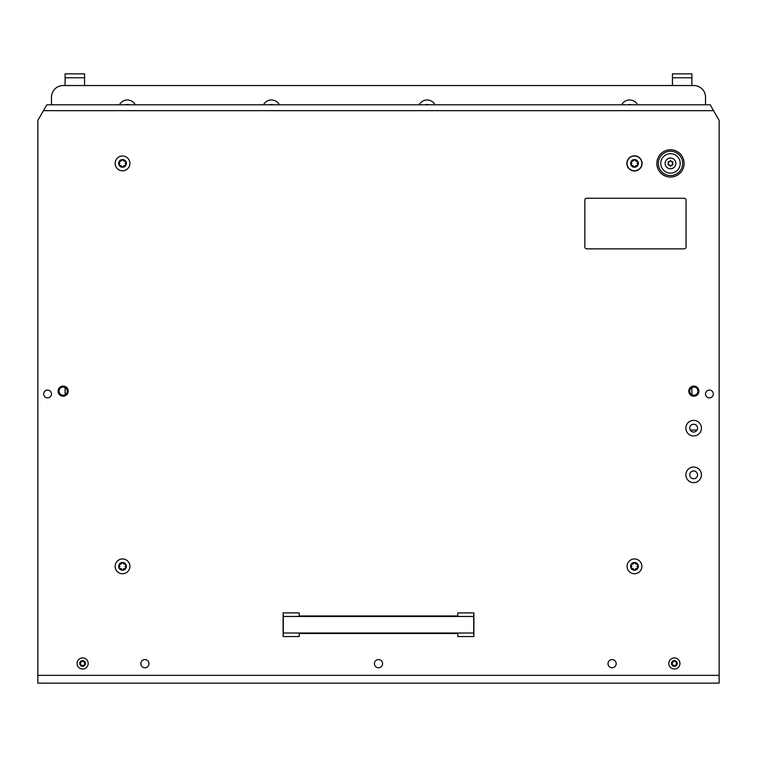 <?xml version="1.0" encoding="UTF-8"?>
<svg xmlns="http://www.w3.org/2000/svg" width="757" height="757" viewBox="0 0 757 757"><rect width="100%" height="100%" fill="white"/><g stroke="black" fill="none" stroke-linecap="round" stroke-linejoin="round"><path stroke-width="1.14" d="M144.909 667.759A4.088 4.088 0 0 0 148.997 663.671A4.088 4.088 0 0 0 144.909 659.584A4.088 4.088 0 0 0 140.821 663.671A4.088 4.088 0 0 0 144.909 667.759M612.091 667.759A4.088 4.088 0 0 0 616.179 663.671A4.088 4.088 0 0 0 612.091 659.584A4.088 4.088 0 0 0 608.003 663.671A4.088 4.088 0 0 0 612.091 667.759M378.5 667.759A4.088 4.088 0 0 0 382.588 663.671A4.088 4.088 0 0 0 378.5 659.584A4.088 4.088 0 0 0 374.412 663.671A4.088 4.088 0 0 0 378.5 667.759M693.649 435.928A7.788 7.788 0 0 0 701.436 428.14A7.788 7.788 0 0 0 693.649 420.353A7.788 7.788 0 0 0 685.861 428.14A7.788 7.788 0 0 0 693.649 435.928M693.649 482.644A7.788 7.788 0 0 0 701.436 474.857A7.788 7.788 0 0 0 693.649 467.069A7.788 7.788 0 0 0 685.861 474.857A7.788 7.788 0 0 0 693.649 482.644M693.649 432.029A3.889 3.889 0 0 0 697.547 428.14A3.889 3.889 0 0 0 693.649 424.242A3.889 3.889 0 0 0 689.759 428.14A3.889 3.889 0 0 0 693.649 432.029M693.649 478.746A3.889 3.889 0 0 0 697.547 474.857A3.889 3.889 0 0 0 693.649 470.958A3.889 3.889 0 0 0 689.759 474.857A3.889 3.889 0 0 0 693.649 478.746M47.587 397.87A3.889 3.889 0 0 0 51.476 393.971A3.889 3.889 0 0 0 47.587 390.082A3.889 3.889 0 0 0 43.688 393.971A3.889 3.889 0 0 0 47.587 397.87M709.413 397.87A3.889 3.889 0 0 0 713.312 393.971A3.889 3.889 0 0 0 709.413 390.082A3.889 3.889 0 0 0 705.524 393.971A3.889 3.889 0 0 0 709.413 397.87M63.153 396.214A5.062 5.062 0 0 0 68.215 391.151A5.062 5.062 0 0 0 63.153 386.089A5.062 5.062 0 0 0 58.09 391.151A5.062 5.062 0 0 0 63.153 396.214M693.847 396.214A5.062 5.062 0 0 0 698.91 391.151A5.062 5.062 0 0 0 693.847 386.089A5.062 5.062 0 0 0 688.785 391.151A5.062 5.062 0 0 0 693.847 396.214M37.85 675.348L37.85 683.136L719.15 683.136L719.15 120.382L713.529 110.654L43.471 110.654L37.85 120.382L37.85 675.348L719.15 675.348M713.529 110.654L710.161 104.816L46.839 104.816L43.471 110.654M299.176 633.495L299.176 636.571L283.118 636.571L283.317 633.013L473.683 633.013L473.882 636.571L457.824 636.571L457.824 633.495L299.176 633.495M473.683 633.013L473.683 616.472L283.317 616.472L283.317 633.013M283.317 616.472L283.118 612.915L299.176 612.915L299.176 615.98L457.824 615.98L457.824 612.915L473.882 612.915L473.683 616.472M283.118 636.571L283.118 612.915M473.882 636.571L473.882 612.915M686.06 200.198A1.949 1.949 0 0 0 684.11 198.249L586.779 198.249A1.949 1.949 0 0 0 584.839 200.198L584.839 246.914A1.949 1.949 0 0 0 586.779 248.854L684.11 248.854A1.949 1.949 0 0 0 686.06 246.914L686.06 200.198M680.221 163.408A9.737 9.737 0 0 0 670.484 153.671A9.737 9.737 0 0 0 660.757 163.408A9.737 9.737 0 0 0 670.484 173.135A9.737 9.737 0 0 0 680.221 163.408M658.316 163.408A12.169 12.169 0 0 0 670.484 175.567A12.169 12.169 0 0 0 682.653 163.408A12.169 12.169 0 0 0 670.484 151.239A12.169 12.169 0 0 0 658.316 163.408M656.858 163.408A13.626 13.626 0 0 0 670.484 177.034A13.626 13.626 0 0 0 684.11 163.408A13.626 13.626 0 0 0 670.484 149.782A13.626 13.626 0 0 0 656.858 163.408M81.254 661.921A0.795 0.795 0 0 1 80.971 661.864A0.577 0.577 0 0 0 80.403 662.858A0.795 0.795 0 0 1 80.403 664.097A0.577 0.577 0 0 0 80.971 665.091A0.795 0.795 0 0 1 82.049 665.715A0.577 0.577 0 0 0 83.194 665.715A0.795 0.795 0 0 1 84.273 665.091A0.577 0.577 0 0 0 84.841 664.097A0.795 0.795 0 0 1 84.841 662.858A0.577 0.577 0 0 0 84.273 661.864A0.795 0.795 0 0 1 83.194 661.24A0.577 0.577 0 0 0 82.049 661.24A0.795 0.795 0 0 1 81.254 661.921M82.617 660.615A2.858 2.858 0 0 1 85.484 663.482A2.858 2.858 0 0 1 82.617 666.34A2.858 2.858 0 0 1 79.759 663.482A2.858 2.858 0 0 1 82.617 660.615M82.617 657.928A5.545 5.545 0 0 1 88.172 663.482A5.545 5.545 0 0 1 82.617 669.027A5.545 5.545 0 0 1 77.072 663.482A5.545 5.545 0 0 1 82.617 657.928M668.63 165.054A0.577 0.577 0 0 0 668.838 165.017A0.795 0.795 0 0 1 669.907 165.641A0.577 0.577 0 0 0 671.062 165.641A0.795 0.795 0 0 1 672.131 165.017A0.577 0.577 0 0 0 672.708 164.023A0.795 0.795 0 0 1 672.708 162.783A0.577 0.577 0 0 0 672.131 161.79A0.795 0.795 0 0 1 671.062 161.165A0.577 0.577 0 0 0 669.907 161.165A0.795 0.795 0 0 1 668.838 161.79A0.577 0.577 0 0 0 668.261 162.783A0.795 0.795 0 0 1 668.261 164.023A0.577 0.577 0 0 0 668.63 165.054M670.484 168.754A5.356 5.356 0 0 0 675.84 163.408A5.356 5.356 0 0 0 670.484 158.052A5.356 5.356 0 0 0 665.129 163.408A5.356 5.356 0 0 0 670.484 168.754M124.422 165.575A1.107 1.107 0 0 1 124.82 165.651A0.814 0.814 0 0 0 125.624 164.269A1.107 1.107 0 0 1 125.624 162.537A0.814 0.814 0 0 0 124.82 161.156A1.107 1.107 0 0 1 123.325 160.295A0.814 0.814 0 0 0 121.726 160.295A1.107 1.107 0 0 1 120.231 161.156A0.814 0.814 0 0 0 119.426 162.537A1.107 1.107 0 0 1 119.426 164.269A0.814 0.814 0 0 0 120.231 165.651A1.107 1.107 0 0 1 121.726 166.521A0.814 0.814 0 0 0 123.325 166.521A1.107 1.107 0 0 1 124.422 165.575M122.53 167.259A3.851 3.851 0 0 1 118.669 163.408A3.851 3.851 0 0 1 122.53 159.547A3.851 3.851 0 0 1 126.381 163.408A3.851 3.851 0 0 1 122.53 167.259M122.53 170.798A7.4 7.4 0 0 1 115.13 163.408A7.4 7.4 0 0 1 122.53 156.008A7.4 7.4 0 0 1 129.92 163.408A7.4 7.4 0 0 1 122.53 170.798M642.068 163.408A7.589 7.589 0 0 1 634.47 170.997A7.589 7.589 0 0 1 626.881 163.408A7.589 7.589 0 0 1 634.47 155.81A7.589 7.589 0 0 1 642.068 163.408M636.372 165.575A1.107 1.107 0 0 1 636.769 165.651A0.814 0.814 0 0 0 637.574 164.269A1.107 1.107 0 0 1 637.574 162.537A0.814 0.814 0 0 0 636.769 161.156A1.107 1.107 0 0 1 635.274 160.295A0.814 0.814 0 0 0 633.675 160.295A1.107 1.107 0 0 1 632.18 161.156A0.814 0.814 0 0 0 631.376 162.537A1.107 1.107 0 0 1 631.376 164.269A0.814 0.814 0 0 0 632.18 165.651A1.107 1.107 0 0 1 633.675 166.521A0.814 0.814 0 0 0 635.274 166.521A1.107 1.107 0 0 1 636.372 165.575M634.47 167.259A3.851 3.851 0 0 1 630.619 163.408A3.851 3.851 0 0 1 634.47 159.547A3.851 3.851 0 0 1 638.331 163.408A3.851 3.851 0 0 1 634.47 167.259M634.47 170.798A7.4 7.4 0 0 1 627.08 163.408A7.4 7.4 0 0 1 634.47 156.008A7.4 7.4 0 0 1 641.87 163.408A7.4 7.4 0 0 1 634.47 170.798M673.02 661.921A0.795 0.795 0 0 1 672.727 661.864A0.577 0.577 0 0 0 672.159 662.858A0.795 0.795 0 0 1 672.159 664.097A0.577 0.577 0 0 0 672.727 665.091A0.795 0.795 0 0 1 673.806 665.715A0.577 0.577 0 0 0 674.951 665.715A0.795 0.795 0 0 1 676.029 665.091A0.577 0.577 0 0 0 676.597 664.097A0.795 0.795 0 0 1 676.597 662.858A0.577 0.577 0 0 0 676.029 661.864A0.795 0.795 0 0 1 674.951 661.24A0.577 0.577 0 0 0 673.806 661.24A0.795 0.795 0 0 1 673.02 661.921M674.383 660.615A2.858 2.858 0 0 1 677.241 663.482A2.858 2.858 0 0 1 674.383 666.34A2.858 2.858 0 0 1 671.516 663.482A2.858 2.858 0 0 1 674.383 660.615M674.383 657.928A5.545 5.545 0 0 1 679.928 663.482A5.545 5.545 0 0 1 674.383 669.027A5.545 5.545 0 0 1 668.828 663.482A5.545 5.545 0 0 1 674.383 657.928M636.372 568.516A1.107 1.107 0 0 1 636.769 568.592A0.814 0.814 0 0 0 637.574 567.211A1.107 1.107 0 0 1 637.574 565.479A0.814 0.814 0 0 0 636.769 564.097A1.107 1.107 0 0 1 635.274 563.227A0.814 0.814 0 0 0 633.675 563.227A1.107 1.107 0 0 1 632.18 564.097A0.814 0.814 0 0 0 631.376 565.479A1.107 1.107 0 0 1 631.376 567.211A0.814 0.814 0 0 0 632.18 568.592A1.107 1.107 0 0 1 633.675 569.453A0.814 0.814 0 0 0 635.274 569.453A1.107 1.107 0 0 1 636.372 568.516M634.47 570.201A3.851 3.851 0 0 1 630.619 566.34A3.851 3.851 0 0 1 634.47 562.489A3.851 3.851 0 0 1 638.331 566.34A3.851 3.851 0 0 1 634.47 570.201M634.47 573.74A7.4 7.4 0 0 1 627.08 566.34A7.4 7.4 0 0 1 634.47 558.95A7.4 7.4 0 0 1 641.87 566.34A7.4 7.4 0 0 1 634.47 573.74M124.422 568.516A1.107 1.107 0 0 1 124.82 568.592A0.814 0.814 0 0 0 125.624 567.211A1.107 1.107 0 0 1 125.624 565.479A0.814 0.814 0 0 0 124.82 564.097A1.107 1.107 0 0 1 123.325 563.227A0.814 0.814 0 0 0 121.726 563.227A1.107 1.107 0 0 1 120.231 564.097A0.814 0.814 0 0 0 119.426 565.479A1.107 1.107 0 0 1 119.426 567.211A0.814 0.814 0 0 0 120.231 568.592A1.107 1.107 0 0 1 121.726 569.453A0.814 0.814 0 0 0 123.325 569.453A1.107 1.107 0 0 1 124.422 568.516M122.53 570.201A3.851 3.851 0 0 1 118.669 566.34A3.851 3.851 0 0 1 122.53 562.489A3.851 3.851 0 0 1 126.381 566.34A3.851 3.851 0 0 1 122.53 570.201M122.53 573.74A7.4 7.4 0 0 1 115.13 566.34A7.4 7.4 0 0 1 122.53 558.95A7.4 7.4 0 0 1 129.92 566.34A7.4 7.4 0 0 1 122.53 573.74M435.105 104.816A8.933 8.933 0 0 0 419.217 104.816M428.736 104.816A4.381 4.381 0 0 0 425.595 104.816M637.555 104.816A8.933 8.933 0 0 0 621.667 104.816M631.177 104.816A4.381 4.381 0 0 0 628.036 104.816M135.333 104.816A8.933 8.933 0 0 0 119.445 104.816M128.964 104.816A4.381 4.381 0 0 0 125.823 104.816M279.38 104.816A8.933 8.933 0 0 0 263.493 104.816M273.012 104.816A4.381 4.381 0 0 0 269.87 104.816M705.524 104.816L705.524 97.218A11.677 11.677 0 0 0 693.847 85.541L63.153 85.541A11.677 11.677 0 0 0 51.476 97.218L51.476 104.816M65.102 394.747L65.102 387.556M65.102 77.753L65.102 73.864L84.566 73.864L84.566 77.753L65.102 77.753L65.102 85.541M84.566 85.541L84.566 77.753M672.434 77.753L672.434 73.864L691.898 73.864L691.898 77.753L672.434 77.753L672.434 85.541M691.898 85.541L691.898 77.753M691.898 394.747L691.898 387.556M63.73 395.201A4.088 4.088 0 0 0 67.203 390.574A4.088 4.088 0 0 0 62.585 387.101A4.088 4.088 0 0 0 59.112 391.729A4.088 4.088 0 0 0 63.73 395.201M694.415 395.201A4.088 4.088 0 0 0 697.888 390.574A4.088 4.088 0 0 0 693.27 387.101A4.088 4.088 0 0 0 689.797 391.729A4.088 4.088 0 0 0 694.415 395.201M62.471 386.335A4.864 4.864 0 0 0 58.336 391.833A4.864 4.864 0 0 0 63.843 395.968A4.864 4.864 0 0 0 67.969 390.47A4.864 4.864 0 0 0 62.471 386.335M693.157 386.335A4.864 4.864 0 0 0 689.031 391.833A4.864 4.864 0 0 0 694.529 395.968A4.864 4.864 0 0 0 698.664 390.47A4.864 4.864 0 0 0 693.157 386.335M690.28 430.08L697.017 430.08"/></g></svg>
